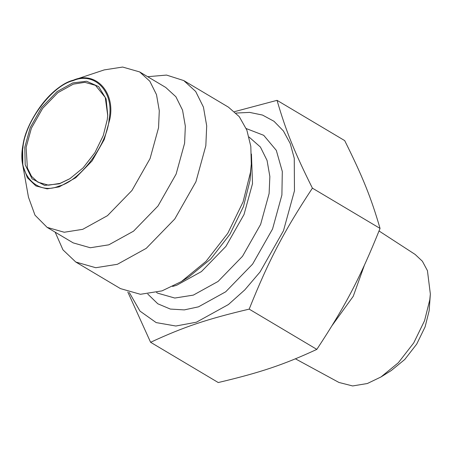 <?xml version="1.0" encoding="UTF-8"?>
<svg xmlns="http://www.w3.org/2000/svg" width="453" height="453" viewBox="0 0 453 453"><rect width="100%" height="100%" fill="white"/><g stroke="black" fill="none" stroke-linecap="round" stroke-linejoin="round"><path stroke-width="0.68" d="M364.422 265.164L353.238 296.302L332.213 325.379M379.031 230.979L415.118 254.422L422.383 261.239L427.434 270.645L430.35 294.008L429.778 299.835L424.552 320.713L413.742 342.904L398.351 362.734L380.99 376.958L367.343 383.521L352.638 385.95L338.929 382.451L295.43 358.827M430.35 294.008L429.167 310.656L425.107 326.862L416.715 344.093L404.767 359.478L391.296 370.52L380.99 376.958M316.828 349.382C345.526 305.82 360.401 277.361 380.05 228.414C371.052 197.525 362.734 176.868 344.688 140.6L277.038 100.34C286.036 131.228 294.354 151.885 312.4 188.154C283.697 231.721 268.827 260.175 249.178 309.127L316.828 349.382C283.657 364.756 260.464 372.553 218.244 382.542L150.594 342.281L127.82 292.009M249.178 309.127C206.953 319.11 183.765 326.913 150.594 342.281M107.706 115.368L105.266 97.474L95.487 85.357L84.836 82.327L73.307 84.15L57.905 92.655L42.678 108.329L31.399 128.188L26.115 147.406L27.39 167.995L31.534 176.347L37.882 182.157L48.533 185.186L60.068 183.363L70.085 178.584M107.293 119.496L103.273 135.543L94.96 152.599L83.137 167.837L69.79 178.771L59.309 183.816L44.592 185.379L32.106 178.85L25.204 164.841L24.785 147.248L30.158 127.706L41.625 107.514L57.112 91.58L72.769 82.927L86.585 81.24L98.658 86.614L106.087 98.856L107.729 115.017L107.293 119.496M129.275 292.479L139.977 311.103L156.189 322.598L175.838 326.018L196.426 322.202L228.42 304.535L244.79 289.892L260.05 271.976L283.482 230.724L294.461 190.798L294.263 158.295L290.226 143.527L283.397 130.934L273.997 121.291L262.508 115.068L249.609 112.395L236.041 113.063M55.164 232.163L62.973 249.863L75.787 262.032L120.441 288.606L140.407 294.291L162.027 290.871L181.359 281.573L205.956 261.421L227.763 233.329L243.08 201.879L250.486 172.299L251.296 164.043L250.815 146.393L246.857 130.13L239.275 116.664L228.425 107.151L183.771 80.577L166.523 75.073L147.678 76.699M158.55 127.735L159.286 110.708L156.5 94.654L149.841 81.246L139.643 71.919L122.638 67.05L104.213 69.909L73.414 80.158C52.14 85.039 24.224 122.457 22.65 148.205L22.809 165.373L27.378 177.735L35.912 185.934L47.123 188.861L59.173 186.891L75.742 177.74L92.123 160.883L104.252 139.518L109.937 118.845C115.413 91.789 95.328 70.509 73.414 80.158C44.62 88.341 16.144 136.336 22.809 165.373L28.465 197.197L34.994 215.175L47.129 227.378L64.235 232.247L82.757 229.32L107.486 215.656L131.948 190.487L150.062 158.595L158.55 127.735M47.129 227.378L73.182 242.882L90.289 247.751L108.811 244.824L133.544 231.166L158.001 205.99L176.115 174.105L184.603 143.239L185.339 126.211L182.553 110.164L175.894 96.749L165.696 87.423L139.643 71.919M75.787 262.032L95.753 267.717L117.372 264.297L146.24 248.352L174.784 218.975L195.928 181.749L205.832 145.724L206.698 125.855L203.442 107.118L195.673 91.466L183.771 80.577M234.535 111.648L277.038 100.34M312.4 188.154L380.05 228.414M249.048 137.021L260.413 147.044L267.066 160.453L269.858 176.506L269.116 193.527L260.628 224.394L242.514 256.285L218.057 281.455L193.323 295.118L174.807 298.046L157.701 293.176L156.534 292.485M147.752 294.042L157.797 303.782L170.339 309.071L184.275 309.897L198.476 306.84L225.696 291.8L252.615 264.099L272.553 228.997L281.896 195.028L282.304 171.461L276.307 150.368L263.72 135.317L246.228 128.561M172.616 286.46L176.721 285.237L201.449 271.574L225.905 246.404L244.02 214.512L252.508 183.646L251.426 154.031M251.296 164.043L250.028 180.385L243.493 206.472L229.982 234.212L210.753 258.986L189.054 276.766L181.359 281.573M109.139 118.879C107.582 144.303 80.017 181.257 59.003 186.07C37.367 195.6 17.531 174.592 22.939 147.871C24.49 122.446 52.061 85.487 73.069 80.674C94.705 71.144 114.541 92.157 109.139 118.879M107.689 115.708L107.729 115.017"/></g></svg>
